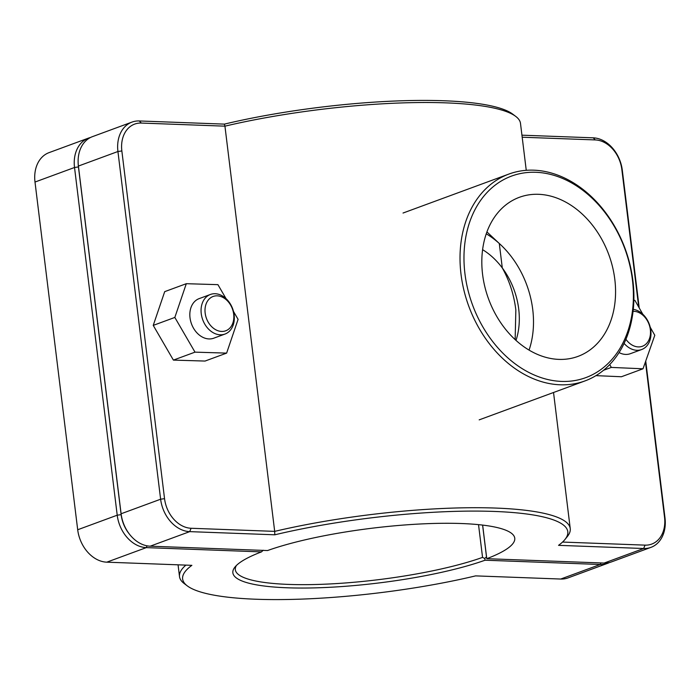 <?xml version="1.0" encoding="UTF-8"?>
<svg xmlns="http://www.w3.org/2000/svg" width="700" height="700" viewBox="0 0 700 700"><rect width="100%" height="100%" fill="white"/><g stroke="black" fill="none" stroke-linecap="round" stroke-linejoin="round"><path stroke-width="1.05" d="M516.005 340.401A66.78 50.479 -110.2 0 0 518.709 308.998A66.78 50.479 -110.2 0 0 482.597 249.664A66.78 50.479 -110.2 0 1 502.294 267.934C509.504 280.901 514.028 294.945 515.847 310.047L515.148 339.614M529.069 350.096A84.77 64.076 -110.2 0 0 532.735 309.514A84.77 64.076 -110.2 0 0 486.246 233.809A84.77 64.076 -110.2 0 1 499.293 243.495L502.294 267.934M486.92 231.91L499.293 243.495M633.29 309.356A21.088 15.942 -110.2 0 1 650.44 328.178A21.088 15.942 -110.2 0 1 641.637 349.545A21.088 15.942 -110.2 0 1 624.111 343.394M625.931 339.29A18.279 13.816 69.8 0 0 649.915 337.137A18.279 13.816 69.8 0 0 633.071 311.316M619.071 352.581A21.088 15.942 69.8 0 0 630.403 353.675L641.637 349.545M603.54 370.283L611.336 367.412L609.718 364.569M650.23 327.259L654.798 335.274L643.011 368.795L621.416 376.749L595.962 375.637M643.011 368.795L611.336 367.412M633.867 300.317L634.9 300.361L642.819 314.248M234.141 314.877A21.088 15.942 69.8 0 0 210.403 294.473A21.088 15.942 69.8 0 0 202.737 319.777A21.088 15.942 69.8 0 0 224.98 334.058A21.088 15.942 69.8 0 0 234.141 314.877M233.678 314.16A18.279 13.816 -110.2 0 1 214.183 328.781A18.279 13.816 -110.2 0 1 210.403 297.955A18.279 13.816 -110.2 0 1 233.678 314.16M224.98 334.058L213.745 338.196A21.088 15.942 -110.2 0 1 191.502 323.908A21.088 15.942 -110.2 0 1 199.176 298.611L210.403 294.473M173.399 360.098L153.239 325.386L174.834 317.441L195.002 352.144L173.399 360.098L205.03 361.06L226.625 353.115L238.088 319.366L233.494 311.447M195.002 352.144L226.625 353.115M153.239 325.386L164.701 291.646L186.305 283.692L174.834 317.441M226.074 298.69L217.928 284.655L186.305 283.692M486.544 556.841L484.698 558.477L485.082 560.21L600.241 564.489A32.34 24.439 69.8 0 0 607.548 563.351A32.34 24.439 69.8 0 0 609.446 562.529M607.548 563.351L568.024 577.903A32.34 24.439 -110.2 0 1 560.718 579.04L475.606 575.881A194.023 37.686 -7 0 1 187.355 585.926A194.023 37.686 -7 0 1 191.879 565.337L106.776 562.17A32.34 24.439 -110.2 0 1 77.691 529.751L35 182.044A32.34 24.439 -110.2 0 1 49.044 152.635L88.567 138.084A32.34 24.439 69.8 0 0 74.524 167.492L117.215 515.2A32.34 24.439 69.8 0 0 146.3 547.619L261.459 551.898A143.412 27.851 173 0 0 235.016 566.991A143.412 27.851 173 0 0 315.543 587.86A143.412 27.851 173 0 0 485.082 560.21M484.698 558.477L482.554 557.392A140.595 27.309 -7 0 1 329.254 583.984A140.595 27.309 -7 0 1 235.322 569.739A140.595 27.309 -7 0 1 236.399 565.495M261.459 551.898L263.235 550.244M129.071 533.68A29.523 22.312 -110.2 0 1 121.135 514.64L78.444 166.933A29.523 22.312 -110.2 0 1 78.19 163.73M90.554 137.471A32.34 24.439 69.8 0 0 88.567 138.084M478.529 524.641L482.554 557.392M486.5 556.841L482.597 525.087M185.894 565.11A196.84 38.229 173 0 0 179.506 576.59A196.84 38.229 173 0 0 184.301 583.625L187.355 585.926M224.394 124.119L224.936 126.166A196.84 38.229 -7 0 1 515.699 116.375L512.645 114.074A194.023 37.686 173 0 0 224.394 124.119L139.282 120.96A32.34 24.439 69.8 0 0 131.976 122.097A32.34 24.439 69.8 0 0 117.933 151.506L160.624 499.214A32.34 24.439 69.8 0 0 189.709 531.633L274.811 534.8A194.023 37.686 -7 0 1 483.823 511.166A194.023 37.686 -7 0 1 564.891 539.569A194.023 37.686 -7 0 1 558.539 545.344L643.65 548.503A32.34 24.439 69.8 0 0 650.956 547.365L611.433 561.916A32.34 24.439 -110.2 0 1 604.126 563.062L486.771 558.696L482.65 525.087M274.811 534.8L274.689 531.37L191.1 528.264A29.523 22.312 -110.2 0 1 164.544 498.662L160.624 499.214L121.1 513.765A32.34 24.439 -110.2 0 0 150.185 546.184L267.54 550.55A140.595 27.309 -7 0 1 420.84 523.959A140.595 27.309 -7 0 1 514.762 538.204A140.595 27.309 -7 0 1 486.771 558.696M650.956 547.365A32.34 24.439 69.8 0 0 665 517.956L645.733 361.06M639.214 307.921L622.309 170.249A32.34 24.439 69.8 0 0 593.224 137.83L521.938 135.179M121.1 513.765L78.409 166.058A32.34 24.439 -110.2 0 1 92.453 136.649L131.976 122.097M515.699 116.375A196.84 38.229 -7 0 1 520.494 123.41L526.251 170.319M564.891 539.569L567.298 536.602A196.84 38.229 173 0 0 570.246 528.614A196.84 38.229 173 0 0 274.689 531.37L224.936 126.166L141.347 123.06L139.282 120.96M522.191 137.218L595.289 139.93A29.523 22.312 -110.2 0 1 621.845 169.531L638.733 307.081M645.452 361.856L664.536 517.239A29.523 22.312 -110.2 0 1 645.041 545.134L562.538 542.062M164.544 498.662L121.852 150.955A29.523 22.312 -110.2 0 1 141.347 123.06M464.949 273.735A107.389 81.165 -110.2 0 1 579.451 187.854A107.389 81.165 -110.2 0 1 601.685 368.953A107.389 81.165 -110.2 0 1 464.949 273.735M614.801 279.3A84.77 64.076 -110.2 0 1 577.981 356.396A84.77 64.076 -110.2 0 1 488.565 298.979A84.77 64.076 -110.2 0 1 519.4 197.295A84.77 64.076 -110.2 0 1 614.801 279.3M461.02 274.286A110.197 83.291 69.8 0 0 585.043 380.896A110.197 83.291 69.8 0 0 625.126 248.701A110.197 83.291 69.8 0 0 508.891 174.064A110.197 83.291 69.8 0 0 461.02 274.286M600.88 562.94L600.241 564.489L560.718 579.04M106.776 562.17L146.3 547.619L147.035 545.825M121.135 514.64L117.215 515.2L77.691 529.751M78.444 166.933L74.524 167.492L35 182.044M645.041 545.134L643.65 548.503L604.126 563.062M150.185 546.184L189.709 531.633L191.1 528.264M78.409 166.058L117.933 151.506L121.852 150.955M595.289 139.93L593.224 137.83M621.845 169.531L622.309 170.249M664.536 517.239L665 517.956M178.062 564.821L179.506 576.59M553.534 392.499L570.246 528.614M479.185 419.869L585.043 380.896M403.034 213.036L508.891 174.064"/></g></svg>
